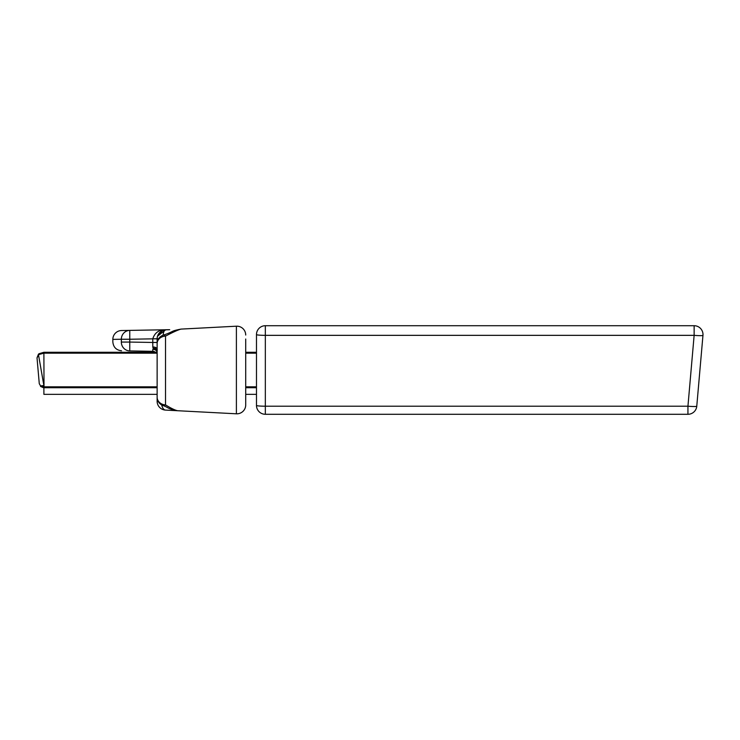 <?xml version="1.0" encoding="UTF-8"?>
<svg xmlns="http://www.w3.org/2000/svg" width="740" height="740" viewBox="0 0 740 740"><rect width="100%" height="100%" fill="white"/><g stroke="black" fill="none" stroke-linecap="round" stroke-linejoin="round"><path stroke-width="1.11" d="M157.13 353.174L43.891 353.174L38.97 354.516L37.019 357.846L38.97 353.776L38.508 354.839L43.891 385.586L40.552 385.882L39.276 383.671L37.019 357.846L39.276 383.671L37.019 357.846L39.276 383.671L40.552 385.882A0.888 0.536 134.2 0 0 40.598 386.456L43.891 387.714L44.002 386.826L43.891 387.714L157.13 387.714M256.484 334.572A8.862 8.862 0 0 1 265.336 325.711L694.139 325.711A8.862 8.862 0 0 1 702.963 335.34L696.765 406.204A8.862 8.862 0 0 1 687.941 414.289L265.336 414.289A8.862 8.862 0 0 1 256.484 405.428L256.484 334.572A8.862 0.768 0 0 0 265.336 335.34L265.336 406.204L687.941 406.204L694.139 335.34L265.336 335.34L265.336 325.711M245.717 394.355L256.484 394.355L256.484 405.428A8.862 0.768 0 0 0 265.336 406.204L265.336 414.289M245.717 387.714L256.484 387.714L256.484 405.428M157.13 386.826L44.002 386.826L43.891 352.286L38.97 353.776L43.891 352.286L38.97 353.776L43.891 352.286L157.13 352.286A4.431 3.404 -0 0 0 152.81 349.28L152.782 351.324L129.768 350.917C118.835 350.732 118.835 350.732 129.768 350.917C118.835 350.732 118.835 350.732 129.768 350.917L129.768 342.065L152.782 342.463L152.782 338.846L129.768 339.244L129.768 342.065L121.342 342.065C110.038 341.871 110.038 341.871 121.342 342.065A8.862 8.575 91 0 0 129.768 350.917M245.717 352.286L256.484 352.286M694.139 325.711L694.139 335.34A8.862 0.768 5 0 0 702.963 335.34L696.765 406.204A8.862 0.768 -175 0 1 687.941 406.204L687.941 414.289M43.891 387.714L43.891 394.355L157.13 394.355M37.019 357.846L38.452 354.183L38.97 353.776L38.97 354.516M43.484 387.704L40.598 386.456L43.484 387.704L43.41 386.835L40.552 385.882A0.888 0.536 134.2 0 0 40.598 386.456L43.484 387.704M38.508 354.839L38.452 354.183M121.342 342.065L121.342 339.244L129.768 339.244L129.768 330.392L169.71 329.689L129.768 330.392A8.862 8.575 89 0 0 121.342 339.244L112.841 339.392A8.862 8.862 0 0 1 121.545 330.53L129.768 330.392L121.545 330.53M158.628 338.67L157.13 338.763A8.862 8.862 0 0 1 165.529 329.911L157.5 336.247M187.655 411.246L236.393 413.799A8.862 8.862 0 0 0 245.717 404.956A8.862 8.862 0 0 1 236.856 413.817A8.862 8.862 0 0 0 245.717 404.956L245.717 339.012M169.469 329.707L165.381 329.864C158.989 329.716 154.78 332.686 152.782 338.791L157.13 338.846M169.71 329.689L169.238 329.716M181.041 329.096C178.22 329.809 173.058 332.14 165.529 336.108A8.862 2.942 -106.4 0 0 163.494 335.091C175.343 331.03 169.673 331.289 181.041 329.096L236.393 326.201L236.393 413.799A8.862 8.862 0 0 0 236.856 413.817A8.862 8.862 0 0 1 236.393 413.799L165.529 410.089A8.862 8.862 0 0 1 157.13 401.237L157.13 338.763L152.782 338.791M157.13 397.029L157.13 343.591A8.862 7.492 180 0 1 165.529 336.108L165.529 404.91C171.144 408.36 175.204 410.302 177.683 410.728L165.529 410.089A8.862 8.862 0 0 1 157.13 401.237A8.862 8.862 0 0 0 164.317 409.942M158.11 334.721L162.55 330.595M163.115 335.211A8.862 2.951 -93 0 1 165.529 329.911A8.862 8.862 0 0 0 158.138 334.665A8.862 8.862 0 0 1 163.133 330.373A8.862 8.862 0 0 0 157.13 338.707M245.717 335.044A8.862 8.862 0 0 0 236.393 326.201L191.059 328.579M162.754 405.455A8.862 8.862 0 0 1 157.13 397.204A8.862 7.715 -0 0 0 165.529 404.91A8.862 4.264 111.5 0 1 162.754 405.455L162.754 405.455C169.136 407.62 166.149 408.425 177.683 410.728M158.046 401.117L157.13 401.237A8.862 8.862 0 0 0 165.529 410.089A8.862 4.533 93 0 1 161.736 404.974M236.856 413.817A8.862 8.862 0 0 0 245.717 404.956A8.862 8.862 0 0 1 236.856 413.817A8.862 8.862 0 0 0 245.717 404.956A8.862 8.862 0 0 1 236.393 413.799A8.862 8.862 0 0 0 236.856 413.817M163.494 335.091L163.494 335.091A8.862 8.862 0 0 0 157.13 343.591M157.287 350.011L153.051 348.115L152.81 346.949L152.782 342.463L157.13 342.463M157.13 349.188A4.431 2.239 -0 0 0 152.81 346.949M153.051 348.115L155.659 348.623M155.465 352.286A4.431 4.431 0 0 0 152.782 351.324M245.717 386.826L256.484 386.826M256.484 353.174L245.717 353.174M702.963 335.34A8.862 8.862 0 0 0 703 334.572M163.133 409.627A8.862 8.862 0 0 1 157.13 401.237A8.862 8.862 0 0 0 163.716 409.803M164.918 410.034A8.862 8.862 0 0 0 165.529 410.089A8.862 8.862 0 0 1 164.918 410.034M43.891 352.286L39.053 353.72L43.891 352.286M112.841 339.392L112.841 341.917C113.359 347.217 116.263 350.168 121.545 350.779M163.725 330.197A8.862 8.862 0 0 0 163.142 330.373A8.862 8.862 0 0 1 163.716 330.197"/></g></svg>
